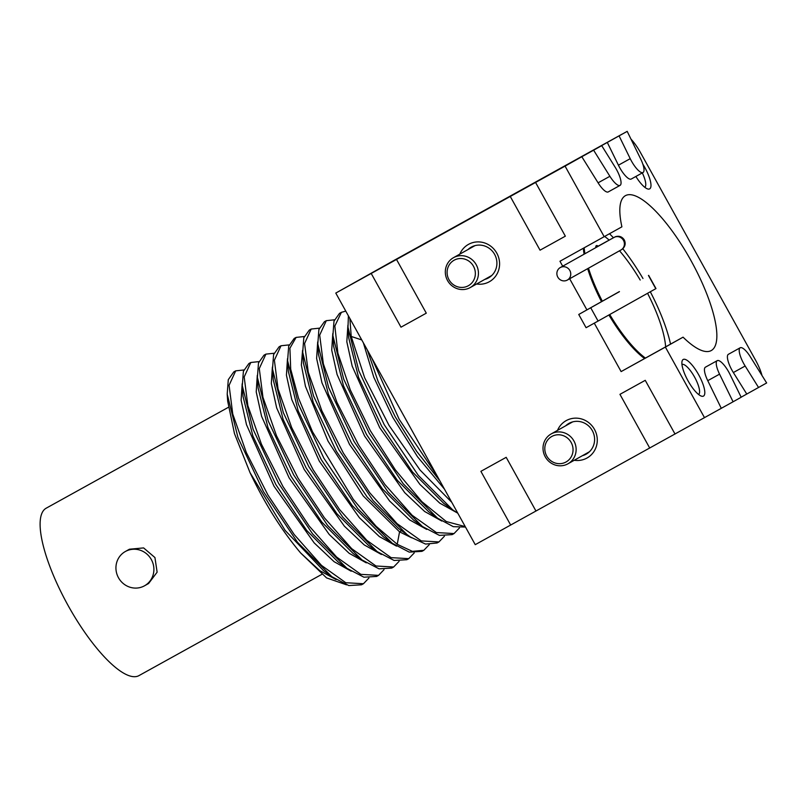 <?xml version="1.0" encoding="UTF-8"?>
<svg xmlns="http://www.w3.org/2000/svg" width="807" height="807" viewBox="0 0 807 807"><rect width="100%" height="100%" fill="white"/><g stroke="black" fill="none" stroke-linecap="round" stroke-linejoin="round"><path stroke-width="1.21" d="M346.556 584.843L326.593 577.913L300.648 552.977C281.623 530.37 264.757 503.618 250.059 472.7L234.474 433.591L227.665 401.089L227.201 394.129L228.29 379.673L233.788 371.906L235.705 370.847L229.077 385.302L232.749 414.011L246.317 452.515L267.843 494.862L294.202 534.537L321.519 565.414L345.779 582.725L363.443 583.733L368.91 578.044M336.095 579.577L319.693 570.589L300.648 552.977M323.627 570.731L285.103 530.36L250.059 472.7M363.443 583.733L361.526 584.793L348.806 585.559L331.828 576.672L297.48 542.254L263.455 491.624L238.004 437.676L227.201 394.129M243.835 369.969L235.705 370.847M378.544 575.371L376.627 576.44L363.917 577.197L346.939 568.32L312.581 533.901L278.556 483.262L253.095 429.294L242.302 385.746L243.391 371.301L248.889 363.543L250.806 362.484L244.178 376.94L247.85 405.649L261.418 444.153L282.944 486.5L309.303 526.174L336.62 557.052L360.88 574.362L378.544 575.371L384.011 569.681M258.936 361.617L250.806 362.484M393.645 567.008L391.728 568.078L379.018 568.834L362.04 559.957L327.682 525.539L293.657 474.899L268.196 420.931L257.403 377.383L258.492 362.938L263.99 355.181L265.907 354.122L259.279 368.587L262.951 397.286L276.519 435.79L298.045 478.137L324.394 517.812L351.721 548.689L375.981 566L393.645 567.008L399.112 561.319M274.037 353.254L265.907 354.122M408.745 558.656L406.829 559.715L394.119 560.472L377.141 551.595L342.783 517.176L308.748 466.537L283.297 412.579L272.504 369.021L273.593 354.586L279.091 346.818L281.007 345.759L274.38 360.225L278.052 388.924L291.62 427.428L313.146 469.775L339.495 509.449L366.822 540.327L391.082 557.637L408.745 558.656L414.213 552.956M289.138 344.892L281.007 345.759M423.846 550.293L421.93 551.352L409.22 552.119L392.242 543.242L357.884 508.813L323.849 458.174L298.398 404.216L287.605 360.658L288.694 346.223L294.192 338.456L296.108 337.397L289.905 348.221L290.702 369.182L298.479 398.063L312.521 431.785L353.345 499.432L376.042 526.214L397.236 544.301L412.377 551.363L423.846 550.293L429.304 544.604M304.239 336.529L296.108 337.397M411.6 537.775L399.556 531.853L363.251 495.972L328.066 441.187L305.45 386.331L301.354 364.956L302.595 350.288M438.947 541.931L437.031 542.99L425.561 544.069L410.42 537.008L398.587 528.535L367.276 497.193L336.337 451.244L313.217 402.39L303.422 363.059L302.706 352.306L303.795 337.861L309.293 330.093L311.199 329.034L304.582 343.5L308.254 372.209L321.822 410.702L343.338 453.05L369.697 492.724L397.024 523.612L421.284 540.912L438.947 541.931L444.405 536.241M407.323 534.859L372.965 500.431L338.94 449.802L313.489 395.844L302.706 352.306M319.34 328.167L311.199 329.034M454.048 533.568L452.132 534.627L439.422 535.394L422.444 526.517L388.086 492.099L354.051 441.459L328.59 387.491L317.807 343.943L318.896 329.498L324.384 321.741L326.3 320.672L319.683 335.137L323.355 363.846L336.923 402.34L358.439 444.697L384.798 484.371L412.115 515.249L436.385 532.549L454.048 533.568L459.506 527.879M334.441 319.804L326.3 320.672M465.488 527.062L453.272 526.658L437.545 518.155L403.187 483.736L369.152 433.097L343.691 379.129L332.898 335.581L333.997 321.136L339.485 313.378L341.401 312.319L334.834 326.048L337.891 353.194L350.248 389.831L370.302 430.666L395.309 469.815L421.849 501.641L446.271 521.534L465.225 526.598M345.789 311.119L341.401 312.319M457.841 513.272L452.646 509.792L418.288 475.373L384.253 424.734L358.792 370.766L347.999 327.218L348.392 315.819M349.875 318.493L351.216 336.448L364.623 377.686L389.035 425.41L419.993 469.967L451.779 502.327M371.684 357.844L399.172 419.297L437.112 475.878M361.758 339.939L351.216 336.448M444.475 489.163L417.562 456.802L392.757 417.34L373.762 377.182L363.362 342.834M439.865 480.841L416.503 451.113L395.097 416.543L378.08 381.408L367.346 350.016M622.298 134.063A25.188 7.364 61 0 0 621.915 134.234A25.188 7.364 61 0 0 621.904 134.244L392.616 261.196A25.188 7.364 -119 0 1 392.626 261.186A25.188 7.364 -119 0 1 392.636 261.186M392.616 261.196L335.783 293.072L475.242 544.664L733.079 401.785L719.562 374.145A15.626 4.57 -119 0 1 717.231 360.648A15.626 4.57 -119 0 1 730.042 374.488L741.169 397.246L733.079 401.785M762.01 375.517A25.188 7.364 61 0 0 755.574 360.204L640.536 152.664A25.188 7.364 61 0 0 630.993 139.137M741.139 397.185L766.65 382.962L750.379 356.865A15.626 4.57 61 0 0 740.201 347.767A15.626 4.57 61 0 0 745.154 366.015L758.56 387.501M704.531 417.713L665.382 347.081L621.118 371.593L594.275 323.163M586.921 309.898L569.661 278.758M562.691 266.199L559.957 261.256L621.904 226.828A88.538 25.885 61 0 1 625.445 195.647A88.538 25.885 61 0 1 690.974 260.57A88.538 25.885 61 0 1 711.219 350.571A88.538 25.885 61 0 1 683.065 337.165L621.118 371.593M645.247 380.329L619.947 394.341L645.247 380.329L675.025 434.045M506.191 457.327L480.891 471.338L506.191 457.327L535.969 511.043M335.783 293.072L396.509 259.45L426.288 313.166L410.945 321.68L400.988 327.178L371.21 273.462M396.509 259.45L535.566 182.453L565.344 236.169L550.001 244.692L540.044 250.18L510.266 196.464M535.566 182.453L565.071 166.121L604.221 236.754M459.819 254.124A21.396 20.468 60.7 0 1 477.573 241.898A21.396 20.468 60.7 0 1 496.799 253.156A21.396 20.468 60.7 0 1 496.214 275.328A21.396 20.468 60.7 0 1 476.574 284.003M557.516 430.383A21.396 20.468 60.7 0 1 575.27 418.147A21.396 20.468 60.7 0 1 594.497 429.405A21.396 20.468 60.7 0 1 593.912 451.577A21.396 20.468 60.7 0 1 574.271 460.262M670.536 344.095A88.538 25.885 61 0 0 650.301 291.761M642.967 278.506A88.538 25.885 61 0 0 622.802 248.748M613.401 237.742A88.538 25.885 61 0 0 609.537 233.768M644.531 358.5A74.577 21.799 -119 0 1 608.902 314.992M601.528 301.707A74.577 21.799 -119 0 1 587.657 268.66M584.097 254.195A74.577 21.799 -119 0 1 583.35 248.304M740.201 347.767L728.398 354.303A15.626 4.57 61 0 0 733.351 372.541L746.757 394.028M721.276 408.322L707.759 380.672A15.626 4.57 -119 0 1 705.429 367.175L717.231 360.648M665.382 347.081L683.065 337.165M621.904 134.244L615.388 137.896L627.19 131.359L640.697 159.009A15.626 4.57 -119 0 1 643.028 172.506L631.225 179.043A15.626 4.57 -119 0 1 618.424 165.193L607.298 142.435L589.907 152.19L601.709 145.653L593.619 150.193L609.89 176.289A15.626 4.57 61 0 0 620.069 185.378L608.266 191.915A15.626 4.57 61 0 1 598.088 182.826L581.817 156.729L565.071 166.121M683.196 359.478A20.921 6.113 -119 0 1 698.68 374.791A20.921 6.113 -119 0 1 703.492 396.086A20.921 6.113 -119 0 1 701.354 396.116A20.921 6.113 -119 0 1 687.988 380.743A20.921 6.113 -119 0 1 682.056 361.254A20.921 6.113 -119 0 1 683.196 359.478M642.866 164.214A20.921 6.113 -119 0 1 649.665 188.868A20.921 6.113 -119 0 1 647.527 188.909A20.921 6.113 -119 0 1 635.876 176.461M607.298 142.435L627.19 131.359M581.817 156.729L593.619 150.193M643.028 172.506A15.626 4.57 -119 0 1 630.217 158.666L619.09 135.899M620.069 185.378A15.626 4.57 61 0 0 615.105 167.14L601.709 145.653M681.965 364.471A17.159 5.013 -119 0 1 694.575 377.091A17.159 5.013 -119 0 1 698.59 394.482M642.311 172.9A17.159 5.013 -119 0 1 644.763 187.274M665.634 346.808A74.577 21.799 61 0 0 647.557 293.304M640.203 280.029A74.577 21.799 61 0 0 619.534 250.785M609.144 240.093A74.577 21.799 61 0 0 604.705 236.481M584.177 247.85A74.577 21.799 61 0 0 584.924 253.731M588.485 268.196A74.577 21.799 61 0 0 602.355 301.243M609.729 314.528A74.577 21.799 61 0 0 645.358 358.036M619.403 291.579L578.75 314.478L619.443 291.66M595.828 247.618A8.524 2.492 -119 0 1 596.343 245.631A8.524 2.492 -119 0 1 598.169 246.165M648.646 275.358L655.98 288.583L598.088 321.055L586.074 327.703L578.75 314.478M590.764 307.83L598.088 321.055M557.808 277.134A7.182 6.87 -119.3 0 0 567.321 280.069A7.182 6.87 -119.3 0 0 569.823 270.476A7.182 6.87 -119.3 0 0 560.3 267.541A7.182 6.87 -119.3 0 0 557.808 277.134M467.989 249.545A17.633 16.866 60.7 0 1 471.227 247.154A17.633 16.866 60.7 0 1 494.61 254.356A17.633 16.866 60.7 0 1 488.487 277.911A17.633 16.866 60.7 0 1 484.745 279.424M476.301 264.857A17.129 16.382 -119.3 0 0 453.494 257.675A17.129 16.382 -119.3 0 0 447.451 280.372A17.129 16.382 60.7 0 0 470.249 287.554A17.129 16.382 60.7 0 0 476.301 264.857M473.538 266.36A14.607 13.971 60.7 0 1 468.171 285.829A14.607 13.971 60.7 0 1 448.924 279.595A14.607 13.971 -119.3 0 1 454.291 260.116A14.607 13.971 -119.3 0 1 473.538 266.36M565.687 425.793A17.633 16.866 60.7 0 1 568.925 423.403A17.633 16.866 60.7 0 1 592.308 430.605A17.633 16.866 60.7 0 1 586.175 454.159A17.633 16.866 60.7 0 1 582.442 455.673M573.999 441.106A17.129 16.382 -119.3 0 0 551.191 433.924A17.129 16.382 -119.3 0 0 545.149 456.621A17.129 16.382 60.7 0 0 567.946 463.803A17.129 16.382 60.7 0 0 573.999 441.106M571.235 442.609A14.607 13.971 60.7 0 1 565.868 462.078A14.607 13.971 60.7 0 1 546.621 455.844A14.607 13.971 -119.3 0 1 551.988 436.365A14.607 13.971 -119.3 0 1 571.235 442.609M228.32 407.353L46.191 508.188A95.7 27.983 -119 0 0 46.16 508.218A95.7 27.983 61 0 0 68.111 605.532A95.7 27.983 61 0 0 138.915 675.641A95.7 27.983 61 0 0 138.945 675.62M144.524 585.791L148.629 583.481L157.123 572.163L154.934 557.546L143.606 547.913L129.423 549.224L125.307 551.534A19.64 18.783 -119.3 0 0 118.488 577.751A19.64 18.783 -119.3 0 0 144.524 585.791A19.64 18.783 -119.3 0 0 151.343 559.564A19.64 18.783 -119.3 0 0 125.307 551.534M351.196 571.215L334.068 561.672L314.135 542.849L273.987 486.187L246.488 424.674L241.122 400.262L242.191 383.728M346.939 568.32L338.012 561.854L306.771 530.512L275.923 484.674L252.863 435.951L243.018 396.378M366.297 562.852L349.169 553.309L329.236 534.486L289.088 477.825L261.589 416.311L256.223 391.899L257.292 375.366M362.04 559.957L353.113 553.491L321.872 522.149L291.024 476.312L267.964 427.589L258.119 388.016M381.398 554.49L364.27 544.947L344.337 526.134L304.189 469.462L276.68 407.949L271.323 383.537L272.393 367.003M368.456 545.31L336.973 513.787L306.125 467.949L283.065 419.226L273.22 379.663M396.499 546.127L379.371 536.594L359.438 517.771L319.29 461.1L291.781 399.586L286.424 375.174L287.494 358.641M392.242 543.232L383.315 536.776L352.074 505.424L321.226 459.587L298.166 410.864L288.321 371.301M401.674 530.673L399.556 531.853L397.236 544.301M426.701 529.412L409.573 519.869L389.64 501.046L349.492 444.385L321.983 382.861L316.616 358.449L317.696 341.926M422.444 526.517L413.517 520.051L382.276 488.709L351.428 442.872L328.368 394.149L318.513 354.576M441.802 521.05L424.664 511.507L404.741 492.684L364.593 436.022L337.084 374.509L331.717 350.097L332.797 333.563M437.545 518.155L428.618 511.688L397.377 480.347L366.529 434.509L343.469 385.786L333.614 346.213M456.903 512.687L439.765 503.144L419.842 484.321L379.693 427.66L352.185 366.146L346.818 341.734L347.898 325.201M452.646 509.792L443.719 503.326L412.478 471.984L381.63 426.146L358.56 377.424L348.715 337.851M733.351 372.541L745.154 366.015M707.759 380.672L719.562 374.145M618.424 165.193L630.217 158.666M598.088 182.826L609.89 176.289M648.455 275.469L655.788 288.684M595.818 247.467L605.916 241.878A7.182 2.098 61 0 0 605.694 242.09M605.916 241.878L615.438 236.703C619.181 235.594 622.126 236.663 624.275 239.931C625.919 243.421 625.264 246.498 622.328 249.141L620.987 249.968A7.182 6.87 -119.3 0 0 623.478 240.385A7.182 6.87 -119.3 0 0 613.956 237.45L560.3 267.541M323.133 570.378L331.828 576.662M243.018 396.449L242.302 385.746M258.119 388.086L257.403 377.383M368.456 545.3L377.141 551.595M273.22 379.724L272.504 369.021M288.321 371.371L287.605 360.658M318.523 354.646L317.807 343.933M333.624 346.284L332.898 335.581M348.725 337.921L347.999 327.218M621.915 134.234L392.626 261.186M620.987 249.968L567.321 280.069M649.726 448.056L619.947 394.341M510.67 525.054L480.891 471.338M474.97 245.631L453.494 257.675M491.725 275.51L470.249 287.554M572.667 421.879L551.191 433.924M589.423 451.759L567.946 463.803M321.852 574.342L138.915 675.641"/></g></svg>
